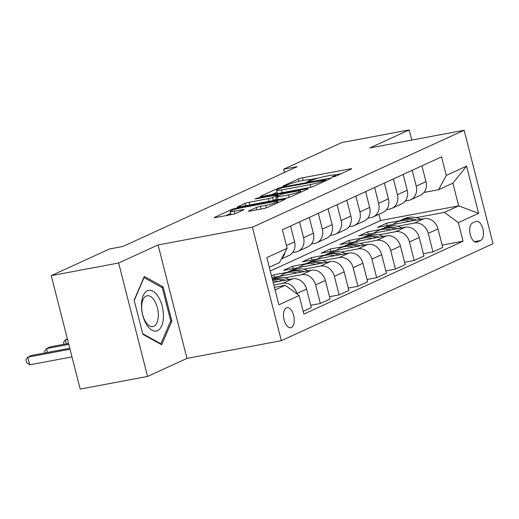 <?xml version="1.0" encoding="UTF-8"?>
<svg xmlns="http://www.w3.org/2000/svg" width="519" height="519" viewBox="0 0 519 519"><rect width="100%" height="100%" fill="white"/><g stroke="black" fill="none" stroke-linecap="round" stroke-linejoin="round"><path stroke-width="0.78" d="M332.77 177.031L335.657 176.213L351.318 169.038A3.127 0.337 -14.3 0 0 351.7 168.766A3.127 0.337 -14.3 0 0 350.143 168.863L302.525 177.803A3.127 0.337 -14.3 0 0 298.406 178.971L282.745 186.146L283.562 186.269L288.473 184.524A9.997 1.077 -14.3 0 1 301.656 180.774L305.626 180.028A9.997 1.077 -14.3 0 1 310.596 179.717A9.997 1.077 -14.3 0 1 309.376 180.599L307.079 181.721L308.169 181.65L313.08 179.905A9.997 1.077 -14.3 0 1 326.263 176.155L330.227 175.409A9.997 1.077 -14.3 0 1 335.203 175.098A9.997 1.077 -14.3 0 1 333.976 175.98L331.686 177.102L332.77 177.031M291.373 327.515A10.185 5.171 79.4 0 0 293.825 316.123A10.185 5.171 79.4 0 0 286.994 307.696A10.185 5.171 79.4 0 0 286.371 307.89A10.185 5.171 79.4 0 0 283.919 319.282A10.185 5.171 79.4 0 0 290.757 327.716A10.185 5.171 79.4 0 0 291.373 327.515M248.867 210.922A3.127 0.337 -14.3 0 0 248.491 211.194A3.127 0.337 -14.3 0 0 250.041 211.097L263.405 208.593A3.127 0.337 -14.3 0 0 267.525 207.418L284.918 199.452A3.127 0.337 -14.3 0 0 285.294 199.179A3.127 0.337 -14.3 0 0 283.744 199.277L236.119 208.216A3.127 0.337 -14.3 0 0 231.999 209.384L214.607 217.351A3.127 0.337 -14.3 0 0 214.224 217.63A3.127 0.337 -14.3 0 0 215.781 217.532L231.922 214.503A3.127 0.337 -14.3 0 0 236.041 213.328L243.482 209.923A3.127 0.337 -14.3 0 0 243.865 209.644A3.127 0.337 -14.3 0 0 242.308 209.741L234.309 211.246A8.356 0.902 -14.3 0 1 230.151 211.505A8.356 0.902 -14.3 0 1 234.05 209.702A8.356 0.902 -14.3 0 1 242.191 207.632L273.545 201.748A8.356 0.902 -14.3 0 1 277.697 201.489A8.356 0.902 -14.3 0 1 273.798 203.292A8.356 0.902 -14.3 0 1 265.657 205.362L260.434 206.341A3.127 0.337 -14.3 0 0 256.315 207.509L248.867 210.922L248.958 211.252M158.061 244.942L118.643 262.997L51.258 275.641L80.173 389.094L147.558 376.444L186.976 358.389L281.317 340.685L252.396 227.231L158.061 244.942L186.976 358.389M411.807 140.078L409.212 129.906L369.794 147.96L464.129 130.256L252.396 227.231M409.212 129.906L341.826 142.556L283.64 169.207L284.47 172.47M51.258 275.641L109.444 248.99L122.925 246.46L297.115 166.677L283.64 169.207M309.246 187.593A3.127 0.337 -14.3 0 0 313.366 186.425L330.759 178.458A3.127 0.337 -14.3 0 0 331.135 178.179A3.127 0.337 -14.3 0 0 329.584 178.277L281.96 187.216A3.127 0.337 -14.3 0 0 277.84 188.391L260.447 196.357A3.127 0.337 -14.3 0 0 260.064 196.63A3.127 0.337 -14.3 0 0 261.621 196.532L309.246 187.593M307.838 188.955L290.445 196.922A3.127 0.337 -14.3 0 1 286.326 198.096L238.701 207.036A3.127 0.337 -14.3 0 1 237.144 207.126A3.127 0.337 -14.3 0 1 237.527 206.854L244.974 203.442A3.127 0.337 -14.3 0 1 249.094 202.274L268.407 198.647A3.127 0.337 -14.3 0 0 272.527 197.473L277.464 195.215A3.127 0.337 -14.3 0 0 277.847 194.936A3.127 0.337 -14.3 0 0 276.29 195.034L256.185 198.809L255.095 198.881L258.248 197.862L306.664 188.78A3.127 0.337 -14.3 0 1 308.215 188.682A3.127 0.337 -14.3 0 1 307.838 188.955M475.813 221.47L472.504 222.982A9.867 5.008 79.4 0 0 470.13 234.017A9.867 5.008 79.4 0 0 476.753 242.185A9.867 5.008 79.4 0 0 477.35 241.99L480.659 240.479A9.867 5.008 79.4 0 0 483.033 229.443A9.867 5.008 79.4 0 0 476.416 221.276A9.867 5.008 79.4 0 0 475.813 221.47M281.317 340.685L493.05 243.703L464.129 130.256M270.269 271.022L380.524 220.523L458.686 205.848L452.905 183.162L438.639 189.695L446.295 175.403L441.565 156.855L282.388 229.761L287.117 248.309L279.462 262.601L269.309 267.253M446.295 175.403L466.568 166.119L478.602 213.341L458.329 222.625L444.42 212.381L416.225 217.675M442.136 245.104L463.058 241.179L458.329 222.625M463.058 241.179L303.881 314.079L299.152 295.532L278.885 304.815L266.844 257.599L287.117 248.309M118.643 262.997L147.558 376.444M380.524 220.523L378.935 214.289M399.682 220.783L386.473 223.261L377.462 227.387L424.094 218.635A12.728 10.886 -114.6 0 1 437.997 228.879L442.726 247.427L432.969 251.897L428.24 233.349A12.728 10.886 -114.6 0 0 414.331 223.105L397.457 226.271M444.42 212.381L458.686 205.848L478.602 213.341M275.089 289.939L285.249 285.288L274.421 287.325M296.939 293.897L296.842 293.527A12.728 10.886 -114.6 0 0 282.939 283.29L273.831 284.996M303.187 311.342L311.335 307.611L306.606 289.057A12.728 10.886 -114.6 0 0 292.697 278.82L273.189 282.479M310.738 305.282L320.346 303.485L315.617 284.931A12.728 10.886 -114.6 0 0 301.708 274.694L284.834 277.86M320.346 303.485L330.103 299.015L325.374 280.461A12.728 10.886 -114.6 0 0 311.465 270.217L271.956 277.639M287.059 272.365L273.85 274.843L271.515 275.913M329.513 296.686L339.115 294.883L334.385 276.335A12.728 10.886 -114.6 0 0 320.476 266.091L303.602 269.264M339.115 294.883L348.872 290.413L344.149 271.865A12.728 10.886 -114.6 0 0 330.24 261.621L283.608 270.373L292.619 266.247L293.209 268.576M348.281 288.09L357.883 286.287L353.154 267.739A12.728 10.886 -114.6 0 0 339.251 257.495L322.377 260.661M305.827 263.769L292.619 266.247M357.883 286.287L367.647 281.817L362.917 263.269A12.728 10.886 -114.6 0 0 349.008 253.025L302.376 261.777L311.387 257.651L311.984 259.974M367.05 279.494L376.658 277.691L371.928 259.137A12.728 10.886 -114.6 0 0 358.019 248.899L341.145 252.065M324.596 255.173L311.387 257.651M376.658 277.691L386.415 273.221L381.686 254.667A12.728 10.886 -114.6 0 0 367.783 244.43L321.151 253.181L330.162 249.055L330.752 251.378M385.825 270.899L395.426 269.095L390.697 250.541A12.728 10.886 -114.6 0 0 376.788 240.303L359.914 243.469M343.37 246.577L330.162 249.055M395.426 269.095L405.19 264.625L400.46 246.071A12.728 10.886 -114.6 0 0 386.551 235.834L339.919 244.585L348.93 240.459L349.521 242.782M404.593 262.296L414.194 260.493L409.465 241.945A12.728 10.886 -114.6 0 0 395.562 231.701L378.688 234.873M362.139 237.974L348.93 240.459M414.194 260.493L423.958 256.023L419.229 237.475A12.728 10.886 -114.6 0 0 405.32 227.231L358.694 235.983L367.699 231.857L368.295 234.186M380.907 229.379L367.699 231.857M424.029 192.439L438.639 189.695M405.261 201.035L408.55 200.418A12.728 10.886 -114.6 0 0 410.724 199.724A12.728 10.886 -114.6 0 0 416.206 186.126L412.17 170.316M386.486 209.631L389.775 209.014A12.728 10.886 -114.6 0 0 391.949 208.327A12.728 10.886 -114.6 0 0 397.431 194.722L393.402 178.912M367.718 218.227L371.007 217.61A12.728 10.886 -114.6 0 0 373.18 216.923A12.728 10.886 -114.6 0 0 378.662 203.325L374.634 187.515M348.95 226.822L352.232 226.206A12.728 10.886 -114.6 0 0 354.412 225.518A12.728 10.886 -114.6 0 0 359.888 211.921L355.859 196.111M330.175 235.425L333.464 234.809A12.728 10.886 -114.6 0 0 335.637 234.114A12.728 10.886 -114.6 0 0 341.119 220.517L337.091 204.707M311.406 244.021L314.696 243.405A12.728 10.886 -114.6 0 0 316.869 242.71A12.728 10.886 -114.6 0 0 322.351 229.113L318.322 213.303M292.638 252.617L295.921 252A12.728 10.886 -114.6 0 0 298.101 251.313A12.728 10.886 -114.6 0 0 303.576 237.715L299.547 221.898M386.473 223.261L387.064 225.583M423.368 253.7L432.969 251.897M410.724 199.724L420.481 195.254A12.728 10.886 -114.6 0 0 425.963 181.656L421.934 165.846M391.949 208.327L401.712 203.85A12.728 10.886 -114.6 0 0 407.194 190.252L403.166 174.442M373.18 216.923L382.944 212.453A12.728 10.886 -114.6 0 0 388.42 198.848L384.391 183.038M354.412 225.518L364.169 221.049A12.728 10.886 -114.6 0 0 369.651 207.451L365.623 191.641M335.637 234.114L345.401 229.645A12.728 10.886 -114.6 0 0 350.883 216.047L346.848 200.237M316.869 242.71L326.633 238.24A12.728 10.886 -114.6 0 0 332.108 224.643L328.079 208.833M298.101 251.313L307.858 246.843A12.728 10.886 -114.6 0 0 313.34 233.239L309.311 217.429M273.85 274.843L274.441 277.172M281.421 258.949L289.089 255.439A12.728 10.886 -114.6 0 0 294.571 241.841L290.536 226.031M281.778 258.274A12.728 10.886 -114.6 0 0 285.035 252.202M285.249 285.288L299.152 295.532M452.905 183.162L466.568 166.119M142.861 334.327L161.707 344.772L171.841 321.053L163.135 286.884L144.288 276.439L134.155 300.164L142.861 334.327M161.364 287.221L163.135 286.884M170.517 321.3L171.841 321.053M340.905 173.807L334.917 174.935M318.582 177.998L310.31 179.548M277.042 192.179L271.645 194.651M325.432 179.898L282.81 187.619L277.788 189.416A9.997 1.077 -14.3 0 0 276.569 190.298A9.997 1.077 -14.3 0 0 281.538 189.986L310.109 184.621A9.997 1.077 -14.3 0 0 323.292 180.872L325.432 179.898L325.66 180.794M276.569 190.298L277.347 193.36A9.997 1.077 -14.3 0 0 277.633 193.529M272.527 197.473L273.305 200.535L276.38 199.134M288.447 194.885A8.356 0.902 -14.3 0 0 296.589 192.821A8.356 0.902 -14.3 0 0 300.488 191.018A8.356 0.902 -14.3 0 0 296.33 191.271L285.288 193.347A3.127 0.337 -14.3 0 0 281.168 194.521L276.231 196.779A3.127 0.337 -14.3 0 0 275.849 197.058A3.127 0.337 -14.3 0 0 277.399 196.961L288.447 194.885L289.089 197.408M230.151 211.505L230.936 214.568A8.356 0.902 -14.3 0 0 231.033 214.665M230.644 213.432L225.804 215.651M420.714 219.271L420.513 219.174A24.348 20.812 -114.6 0 0 404.061 218.771L401.206 220.082A24.348 20.812 -114.6 0 0 400.318 220.517M409.627 221.353A24.348 20.812 -114.6 0 0 396.548 222.21A24.348 20.812 -114.6 0 0 392.831 224.5M416.64 220.037A24.348 20.812 -114.6 0 0 401.206 220.082M396.548 222.21L399.403 220.906A24.348 20.812 65.4 0 1 413.993 220.53M401.94 227.867L401.738 227.77A24.348 20.812 -114.6 0 0 385.286 227.374L382.438 228.678A24.348 20.812 -114.6 0 0 381.549 229.113M390.859 229.949A24.348 20.812 -114.6 0 0 377.78 230.812A24.348 20.812 -114.6 0 0 374.063 233.102M397.872 228.632A24.348 20.812 -114.6 0 0 382.438 228.678M377.78 230.812L380.635 229.502A24.348 20.812 65.4 0 1 395.219 229.132M383.171 236.463L382.97 236.372A24.348 20.812 -114.6 0 0 366.518 235.97L363.663 237.274A24.348 20.812 -114.6 0 0 362.775 237.715M372.084 238.545A24.348 20.812 -114.6 0 0 359.012 239.408A24.348 20.812 -114.6 0 0 355.288 241.698M379.097 237.228A24.348 20.812 -114.6 0 0 363.663 237.274M359.012 239.408L361.86 238.098A24.348 20.812 65.4 0 1 376.45 237.728M364.403 245.065L364.195 244.968A24.348 20.812 -114.6 0 0 347.749 244.566L344.895 245.87A24.348 20.812 -114.6 0 0 344.006 246.311M353.316 247.141A24.348 20.812 -114.6 0 0 340.237 248.004A24.348 20.812 -114.6 0 0 336.52 250.294M360.329 245.824A24.348 20.812 -114.6 0 0 344.895 245.87M340.237 248.004L343.091 246.7A24.348 20.812 65.4 0 1 357.675 246.324M345.628 253.661L345.427 253.564A24.348 20.812 -114.6 0 0 328.975 253.162L326.127 254.472A24.348 20.812 -114.6 0 0 325.231 254.907M334.547 255.737A24.348 20.812 -114.6 0 0 321.469 256.6A24.348 20.812 -114.6 0 0 317.751 258.89M341.554 254.427A24.348 20.812 -114.6 0 0 326.127 254.472M321.469 256.6L324.323 255.296A24.348 20.812 65.4 0 1 338.907 254.92M147.377 290.776A20.689 10.503 79.4 0 0 142.699 315.176A20.689 10.503 79.4 0 0 157.536 330.635A20.689 10.503 79.4 0 0 162.22 306.236A20.689 10.503 79.4 0 0 147.377 290.776M146.157 296.077A15.661 7.947 79.4 0 0 142.388 313.599A15.661 7.947 79.4 0 0 152.891 326.561A15.661 7.947 79.4 0 0 153.851 326.256A15.661 7.947 79.4 0 0 157.62 308.74A15.661 7.947 79.4 0 0 147.111 295.772A15.661 7.947 79.4 0 0 146.157 296.077M134.239 300.495L144.023 277.6L162.278 287.727L170.719 320.826L160.896 343.812L142.712 333.73M160.209 343.941L160.896 343.812M326.86 262.257L326.659 262.16A24.348 20.812 -114.6 0 0 310.206 261.758L307.352 263.068A24.348 20.812 -114.6 0 0 306.463 263.503M315.773 264.34A24.348 20.812 -114.6 0 0 302.7 265.203A24.348 20.812 -114.6 0 0 298.976 267.493M322.786 263.023A24.348 20.812 -114.6 0 0 307.352 263.068M302.7 265.203L305.548 263.892A24.348 20.812 65.4 0 1 320.139 263.516M308.085 270.853L307.884 270.762A24.348 20.812 -114.6 0 0 291.438 270.36L288.583 271.664A24.348 20.812 -114.6 0 0 287.695 272.105M297.004 272.936A24.348 20.812 -114.6 0 0 283.925 273.798A24.348 20.812 -114.6 0 0 280.208 276.089M304.017 271.619A24.348 20.812 -114.6 0 0 288.583 271.664M283.925 273.798L286.78 272.488A24.348 20.812 65.4 0 1 301.364 272.118M67.405 339.004L65.284 339.977L67.548 339.549M63.967 344.285L63.493 342.417L65.284 339.977L66.27 343.85M289.317 279.449L289.115 279.358A24.348 20.812 -114.6 0 0 272.663 278.956L272.332 279.112M278.236 281.532A24.348 20.812 -114.6 0 0 272.747 280.76M285.242 280.215A24.348 20.812 -114.6 0 0 272.384 279.319M272.481 279.715A24.348 20.812 65.4 0 1 282.596 280.714M68.534 343.429L50.265 346.854L46.515 348.573L68.78 344.395M45.198 352.881L44.718 351.019L46.515 348.573L47.501 352.446M69.767 348.268L31.497 355.45L27.741 357.169L29.693 364.838L71.972 356.903M29.693 364.838L26.729 362.677L25.95 359.615L27.741 357.169L70.013 349.235M282.939 283.29L292.697 278.82M301.708 274.694L311.465 270.217M320.476 266.091L330.24 261.621M339.251 257.495L349.008 253.025M358.019 248.899L367.783 244.43M376.788 240.303L386.551 235.834M395.562 231.701L405.32 227.231M414.331 223.105L424.094 218.635M416.206 186.126L425.963 181.656M428.24 233.349L437.997 228.879M409.465 241.945L419.229 237.475M397.431 194.722L407.194 190.252M390.697 250.541L400.46 246.071M378.662 203.325L388.42 198.848M371.928 259.137L381.686 254.667M359.888 211.921L369.651 207.451M353.154 267.739L362.917 263.269M341.119 220.517L350.883 216.047M334.385 276.335L344.149 271.865M322.351 229.113L332.108 224.643M315.617 284.931L325.374 280.461M303.576 237.715L313.34 233.239M296.842 293.527L306.606 289.057M286.417 245.571L294.571 241.841M474.463 241.64L480.659 240.479M476.118 242.224L477.35 241.99M334.165 176.707L333.976 175.98M309.558 181.326L309.376 180.599M299.002 181.326L298.406 178.971M303.206 180.482L302.525 177.803M350.312 169.499L350.143 168.863M260.532 196.688L260.447 196.357M278.067 189.286L277.84 188.391M282.102 187.768L281.96 187.216M329.747 178.919L329.584 178.277M282.219 192.666L281.538 189.986M310.777 187.255L310.109 184.621M323.519 181.773L323.292 180.872M237.611 207.185L237.527 206.854M245.558 205.745L244.974 203.442M249.775 204.953L249.094 202.274M269.089 201.327L268.407 198.647M277.691 196.111L277.464 195.215M258.384 198.394L258.248 197.862M306.826 189.416L306.664 188.78M278.087 199.64L277.399 196.961M256.899 209.812L256.315 207.509M261.115 209.021L260.434 206.341M266.299 207.866L265.657 205.362M234.945 213.737L234.309 211.246M242.47 210.383L242.308 209.741M214.691 217.688L214.607 217.351M232.24 210.325L231.999 209.384M236.327 209.021L236.119 208.216M283.906 199.912L283.744 199.277M420.02 219.401L420.513 219.174M401.252 227.997L401.738 227.77M382.477 236.593L382.97 236.372M363.709 245.195L364.195 244.968M344.94 253.791L345.427 253.564M326.166 262.387L326.659 262.16M307.397 270.983L307.884 270.762M288.629 279.579L289.115 279.358M335.501 176.278L335.203 175.098M310.894 180.897L310.596 179.717M325.945 180.664L325.698 179.704M278.093 195.923L277.847 194.936M300.786 192.186L300.488 191.018M276.575 199.925L275.849 197.058M277.989 202.624L277.697 201.489"/></g></svg>
